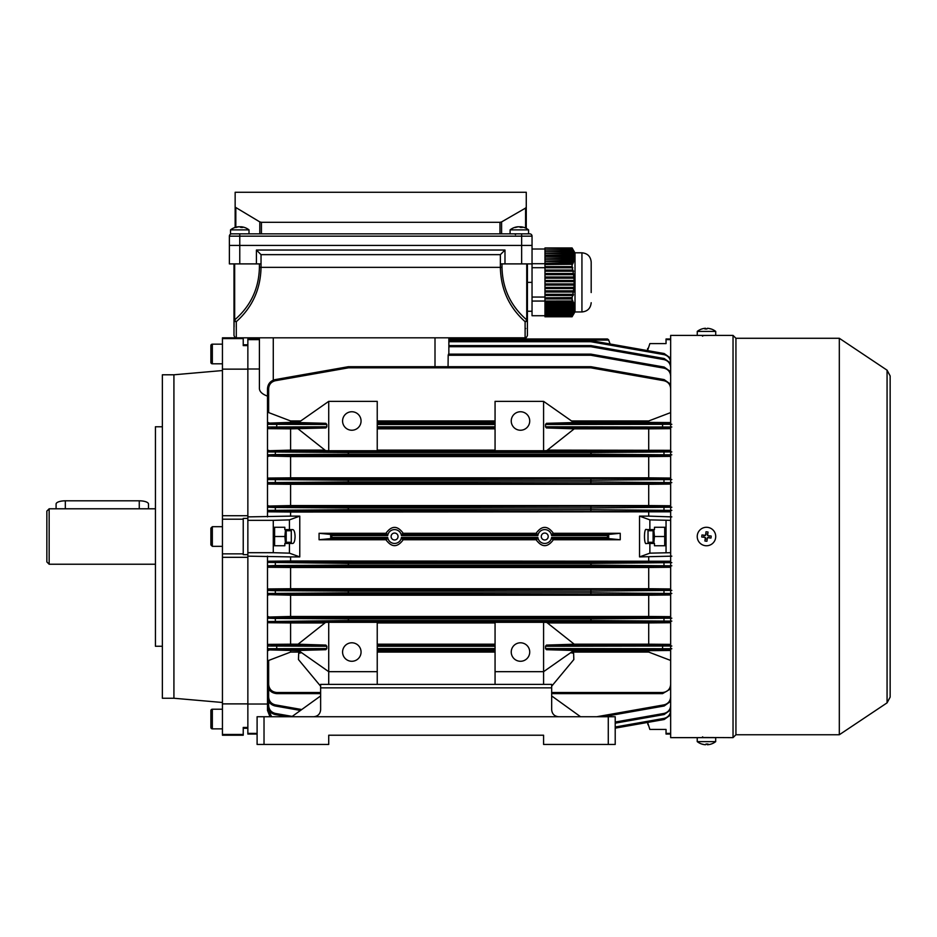 <?xml version="1.0" encoding="UTF-8"?>
<svg xmlns="http://www.w3.org/2000/svg" width="937" height="937" viewBox="0 0 937 937"><rect width="100%" height="100%" fill="white"/><g stroke="black" fill="none" stroke-linecap="round" stroke-linejoin="round"><path stroke-width="1.41" d="M648.017 723.751L648.369 724.816M648.017 724.816L647.561 722.439L615.211 728.143L664.181 719.511L670.658 714.884L664.181 719.511L663.982 718.41C668.104 717.355 670.33 714.697 670.658 710.445M256.422 263.894L261.036 263.894L261.036 254.653L256.422 250.027L256.422 263.894L229.378 263.894L229.378 245.412L229.378 263.894M256.422 250.027L504.984 250.027L504.984 263.894L500.37 263.894L500.37 267.361L501.998 267.361C502.466 288.526 510.712 306.048 526.735 319.892A2.307 1.405 129.6 0 1 525.107 321.672C509.084 307.359 500.838 289.252 500.37 267.361L261.036 267.361C260.58 289.252 252.322 307.359 236.3 321.672A2.307 1.405 -129.6 0 1 234.672 319.892C250.694 306.048 258.94 288.526 259.408 267.361L261.036 267.361L261.036 263.894M231.685 233.852A2.307 2.307 0 0 0 229.378 236.159A2.307 2.307 0 0 1 231.685 233.852L529.721 233.852A2.307 2.307 0 0 1 532.04 236.159L532.04 245.412L229.378 245.412L229.378 236.159L229.378 245.412L532.04 245.412L532.04 263.894L504.984 263.894M544.971 264.527L572.612 264.269L544.971 264.269L544.971 267.701L532.04 267.701L532.04 263.894L532.04 315.722L572.577 315.734L573.444 314.153L572.823 315.16L544.971 315.16L544.971 314L573.257 314L573.901 313.005L544.971 313.426L544.971 312.267L573.76 312.267L574.533 310.697L573.877 311.693L544.971 311.693L544.971 310.534L574.041 310.534L574.756 308.964L574.088 309.96L544.971 309.96L544.971 308.812L574.1 308.812L574.732 307.231L574.076 308.226L544.971 308.226L544.971 307.078L573.936 307.078L574.498 305.497L573.842 306.493L544.971 306.493L544.971 305.345L573.561 305.345L574.03 303.764L573.385 304.759L544.971 304.759L544.971 303.611L572.975 303.611L573.362 302.03L572.741 303.038L544.971 303.038L544.971 301.878L572.214 301.878L572.507 300.297L572.085 301.011L532.04 301.058M527.414 263.894L527.414 335.516C526.442 337.636 525.669 338.409 525.107 337.824L525.107 321.672A2.307 1.78 180 0 0 527.414 319.892L526.735 319.892L526.735 263.894M234.098 326.978L233.992 263.894L233.992 335.516C234.976 337.636 235.737 338.409 236.3 337.824L525.107 337.824C525.669 338.409 526.442 337.636 527.414 335.516M525.704 328.5L525.107 328.582M234.672 263.894L234.672 319.892L233.992 319.892A2.307 1.78 0 0 0 236.3 321.672L236.3 337.824C235.737 338.409 234.976 337.636 233.992 335.516M504.984 250.027L500.37 254.653L500.37 263.894M261.036 254.653L500.37 254.653M291.29 530.74L291.29 542.289L291.29 530.74L286.207 530.74M210.884 536.514L210.884 528.14L212.336 526.699L212.336 546.341L210.884 544.889L210.884 536.514L210.884 541.141M541.281 536.514A3.467 3.467 0 0 0 544.748 539.981A3.467 3.467 0 0 0 548.204 536.514A3.467 3.467 0 0 0 544.748 533.048A3.467 3.467 0 0 0 541.281 536.514M391.104 536.514A3.467 3.467 0 0 0 394.571 539.981A3.467 3.467 0 0 0 398.038 536.514A3.467 3.467 0 0 0 394.571 533.048A3.467 3.467 0 0 0 391.104 536.514M351.82 642.794A9.241 9.241 0 0 0 342.579 652.035A9.241 9.241 0 0 0 351.82 661.276A9.241 9.241 0 0 0 361.061 652.035A9.241 9.241 0 0 0 351.82 642.794M351.82 430.235A9.241 9.241 0 0 1 342.579 420.994A9.241 9.241 0 0 1 351.82 411.753A9.241 9.241 0 0 1 361.061 420.994A9.241 9.241 0 0 1 351.82 430.235M520.48 661.276A9.241 9.241 0 0 1 511.239 652.035A9.241 9.241 0 0 1 520.48 642.794A9.241 9.241 0 0 1 529.721 652.035A9.241 9.241 0 0 1 520.48 661.276M520.48 411.753A9.241 9.241 0 0 0 511.239 420.994A9.241 9.241 0 0 0 520.48 430.235A9.241 9.241 0 0 0 529.721 420.994A9.241 9.241 0 0 0 520.48 411.753M273.276 536.514L273.276 552.689L247.86 552.689L247.86 520.351L273.276 520.351L273.276 536.514M670.658 561.228L290.599 561.005L290.599 556.906L299.77 556.906L289.439 553.158L289.439 543.448L292.824 543.448C294.183 543.003 294.932 540.696 295.073 536.514C294.932 532.333 294.183 530.026 292.824 529.592L289.439 529.592L289.439 519.883L273.276 520.351M670.658 520.351L649.868 519.883L639.538 516.123L639.538 556.906L671.817 556.156M620.235 539.747L620.235 533.282L553.38 533.282L551.436 534.43L608.687 534.43L608.687 538.611L620.235 539.747L553.38 539.747C547.63 547.618 541.867 547.618 536.105 539.747L403.215 539.747C397.452 547.618 391.689 547.618 385.927 539.747L319.072 539.747L319.072 533.282L330.62 534.43L387.871 534.43L385.927 533.282L319.072 533.282M299.77 556.906L299.77 516.123L290.599 516.123L290.599 512.024L670.658 511.813M648.709 561.005L648.709 556.906M608.687 538.611L551.436 538.611L553.38 539.747M538.049 534.43L536.105 533.282L403.215 533.282L401.259 534.43L538.049 534.43L537.873 535.589L401.434 535.589A6.934 6.934 0 0 0 387.695 535.589L331.839 535.589L331.839 537.451L387.695 537.451L387.871 538.611L330.62 538.611L331.839 537.451M551.436 538.611L551.612 537.451L607.469 537.451L608.558 538.541M607.469 537.451L607.469 535.589L551.612 535.589L551.436 534.43M607.469 535.589L608.558 534.5M536.105 539.747L538.049 538.611L401.259 538.611L403.215 539.747M387.871 534.43L387.695 535.589M330.749 538.541L330.62 534.43M330.749 534.5L331.839 535.589M639.538 516.123L648.709 516.123L648.709 512.024M385.927 533.282C391.689 525.423 397.44 525.423 403.215 533.282M536.105 533.282C541.855 525.423 547.618 525.423 553.38 533.282M639.538 556.906L649.868 553.158L670.658 552.689M671.817 516.884L648.709 516.123M654.272 729.443L666.043 729.443L649.868 729.443L647.596 722.439M666.043 729.443L666.043 733.39L670.658 733.39M648.017 349.29L648.017 348.224L647.561 348.681L647.561 350.59L649.868 343.598L666.043 343.598L654.272 343.598M670.658 338.983L666.043 338.983L666.043 339.639L670.658 339.639M666.043 339.639L666.043 343.598M649.868 553.158L649.868 543.448L646.495 543.448C643.813 545.908 643.813 527.121 646.495 529.592L649.868 529.592L649.868 519.883M666.043 527.273L654.483 527.273L654.483 529.592L649.868 529.592M649.868 543.448L654.483 543.448L654.483 545.756L666.043 545.756M666.043 520.351L666.043 552.689M666.043 733.39L666.043 734.058L670.658 734.058M247.86 516.884L290.599 516.123M289.439 519.883L299.77 516.123M290.599 556.906L247.86 556.156M273.276 552.689L289.439 553.158M300.754 652.082L290.599 652.082L268.65 660.456L268.65 684.408L267.49 684.385C268.087 689.96 271.168 693.04 276.731 693.626L320.63 693.626L276.731 693.626C271.168 693.04 268.087 689.96 267.49 684.385L267.49 556.156M267.49 562.387L268.65 561.228L348.459 562.235L348.259 563.395L267.49 562.387M290.599 561.005L268.65 561.228M247.86 704.027L267.49 704.027L267.49 703.183M257.101 733.39L247.86 733.39L247.86 727.428L247.86 728.283L243.233 728.283M257.101 734.058L247.86 734.058L247.86 733.39M243.233 344.757L247.86 344.757L247.86 515.725L222.444 515.725L222.444 557.316L247.86 557.316L247.86 703.886L247.86 554.645L243.233 554.645L243.233 518.395L247.86 518.395L247.86 520.351M268.65 709.906L267.49 710.41L269.997 716.735L267.49 710.41L267.49 696.437M259.408 339.639L247.86 339.639L247.86 338.983L259.408 338.983L259.408 337.824L259.408 388.504C259.502 391.619 262.196 394.161 267.49 396.128M236.3 337.824L222.444 337.824L222.444 338.585L243.233 338.585L243.233 345.612L247.86 345.612L247.86 339.639M259.408 369.002L247.86 369.002M377.236 684.385L377.236 671.677L328.723 671.677L328.723 622.309L325.584 622.414L298.071 644.211L290.599 644.188L290.599 622.929L268.65 622.73L267.49 621.547L348.259 620.528L348.459 621.688L275.337 622.051L268.65 622.73M328.723 622.309L377.236 622.309L377.236 671.677M495.064 622.929L377.236 622.929M543.589 622.309L495.064 622.309L495.064 671.677L543.589 671.677L543.589 622.309L546.728 622.414L574.24 644.211L546.447 645.089L545.51 646.249L545.51 648.556L546.447 649.704L573.831 650.477L543.589 671.677L543.589 684.385M670.658 644.387L648.709 644.188L648.709 622.929L547.372 622.929M648.709 622.929L670.658 622.73M324.928 622.929L290.599 622.929M298.071 644.211L325.865 645.089L326.802 646.249L326.802 648.556L325.865 649.704L298.47 650.477L328.723 671.677L328.723 684.385M325.865 649.704L268.65 649.891L298.727 650.653M290.599 652.082L290.599 650.653M290.599 644.188L268.65 644.387L276.731 645.089L325.865 645.089M301.62 652.691L298.68 653.3L298.47 659.566L320.63 686.212M495.064 650.653L377.236 650.653M495.064 644.188L377.236 644.188M328.723 401.364L328.723 450.732L377.236 450.732L377.236 401.364L328.723 401.364L298.47 422.564L325.865 423.325L326.802 424.484L326.802 426.792L325.865 427.951L290.599 428.853L290.599 450.111L268.65 450.756L348.459 451.353L348.259 452.501L267.49 451.915L267.49 388.714C267.877 383.865 270.418 380.832 275.127 379.614L348.259 366.718L348.459 367.831L275.337 380.727C271.203 381.792 268.978 384.439 268.65 388.691L268.65 412.585L290.599 420.959L300.754 420.959M495.064 420.959L377.236 420.959M670.658 422.575L648.709 422.388L648.709 420.959L571.547 420.959M648.709 420.959L670.658 412.585M298.071 428.83L325.584 450.627L328.723 450.732M324.928 450.111L290.599 450.111M670.658 450.31L547.372 450.111M543.589 450.732L546.728 450.627L574.24 428.83L546.447 427.951L545.51 426.792L545.51 424.484L546.447 423.325L573.831 422.564L543.589 401.364L543.589 450.732L495.064 450.732L495.064 401.364L543.589 401.364M495.064 450.111L377.236 450.111M298.727 422.388L290.599 422.388L290.599 420.959M290.599 422.388L268.65 423.137L325.865 423.325M325.865 427.951L276.731 427.951L268.65 428.654L290.599 428.853M495.064 428.853L377.236 428.853M495.064 422.388L377.236 422.388M268.65 684.408C269.165 689.292 271.859 691.986 276.731 692.502L320.63 692.502M495.064 652.082L377.236 652.082M670.658 660.456L648.709 652.082L648.709 650.653L573.585 650.653M648.709 650.653L670.658 650.454M670.658 649.891L546.447 649.704M648.709 652.082L571.547 652.082M648.709 644.188L574.205 644.188M546.447 645.089L670.658 644.879M570.68 652.691L573.62 653.3L573.831 659.566L551.67 686.212M495.064 671.677L495.064 684.385M648.709 450.111L648.709 428.853L574.205 428.853M648.709 422.388L573.585 422.388M546.447 423.325L670.658 423.137M648.709 428.853L670.658 428.654M670.658 428.162L546.447 427.951M551.67 692.502L662.576 692.502C667.449 691.986 670.142 689.292 670.658 684.408M551.67 693.626L662.576 693.626L551.67 693.626L662.576 693.626L670.658 688.859L662.576 693.626L551.67 693.626M670.658 616.663L648.709 616.464L648.709 595.206L670.658 594.995M648.709 616.464L290.599 616.464L290.599 595.206L648.709 595.206M290.599 616.464L268.65 617.05L348.459 617.694L348.259 618.853L275.127 618.455L267.49 618.197L268.65 616.663M268.65 594.644A1.16 1.16 -0 0 1 267.49 593.484L348.259 592.816L348.459 593.964L268.65 594.644L290.599 595.206M268.65 594.995L267.49 593.812M326.802 646.249L267.49 646.026L268.65 644.387M670.658 588.94L648.709 588.729L648.709 567.482L670.658 567.272M648.709 588.729L290.599 588.729L290.599 567.482L648.709 567.482M290.599 588.729L268.65 588.94L275.337 589.525L348.459 589.97L670.658 589.256M268.65 567.272L267.49 565.819L275.127 565.538L348.259 565.093L348.459 566.241L275.337 566.698L268.65 567.272L290.599 567.482M670.658 594.644L348.459 593.964L348.459 592.816L590.849 592.816L590.849 591.118L348.459 591.118L348.259 592.816L348.259 591.118L275.127 590.685L267.49 590.404L268.65 588.94M670.658 478.046L648.709 477.835L648.709 456.577L670.658 456.366M670.658 505.769L648.709 505.558L648.709 484.3L670.658 484.089M648.709 477.835L290.599 477.835L290.599 456.577L648.709 456.577M648.709 484.3L290.599 484.3L290.599 505.558L268.65 506.062L348.459 506.788L670.658 506.062M648.709 505.558L290.599 505.558M290.599 477.835L268.65 478.046L275.337 478.655L348.459 479.065L670.658 478.397M268.65 456.366L267.49 454.832L275.127 454.586L348.259 454.187L348.459 455.347L268.65 455.991L290.599 456.577M267.49 516.884L267.49 510.396L348.259 509.646L348.459 510.794L268.65 511.813L267.49 510.653L267.49 482.625L348.259 481.911L348.459 483.07L268.65 484.089L267.49 482.942L267.49 451.915A1.16 1.16 180 0 1 268.65 450.756M267.49 479.217L268.65 478.046M268.65 484.089L290.599 484.3M670.658 511.543L348.459 510.794L348.459 509.646L590.849 509.646L590.849 507.948L348.459 507.948L348.259 509.646L348.259 507.948L275.127 507.491L267.49 507.222L268.65 505.769M268.65 511.813L290.599 512.024M268.65 428.654L267.49 427.003L326.802 426.792M267.49 451.493L268.65 450.31M268.65 412.585L267.49 411.085M267.49 423.77L268.65 422.575M268.65 650.454L267.49 649.271M267.49 661.955L268.65 660.456M448.858 340.611L590.849 340.611L590.849 341.724L448.858 341.724M348.459 366.707L590.849 366.707A1.16 1.16 0 0 1 591.048 366.718L664.181 379.614L670.658 384.24L664.181 379.614L663.982 380.727L590.849 367.831L591.048 366.718A1.16 1.16 0 0 0 590.849 366.707L590.849 367.831L348.459 367.831L348.459 366.707A1.16 1.16 0 0 0 348.259 366.718A1.16 1.16 0 0 1 348.459 366.707M670.658 367.573C670.33 363.322 668.104 360.675 663.982 359.609L590.849 346.713L448.858 346.713L448.858 354.139L448.858 337.824L448.858 338.983L607.469 338.983L608.558 339.733L610.104 343.996M448.858 345.589L590.849 345.589A1.16 1.16 0 0 1 591.048 345.612L664.181 358.508L591.048 345.612L590.849 346.713L590.849 345.589A1.16 1.16 0 0 1 591.048 345.612A1.16 1.16 0 0 0 590.849 345.589M670.658 376.124C670.33 371.884 668.104 369.225 663.982 368.159L590.849 355.264L448.179 355.264L448.062 366.707M448.179 355.264L448.495 354.139L590.849 354.139A1.16 1.16 0 0 1 591.048 354.163L664.181 367.058L670.658 371.684L664.181 367.058L663.982 368.159M300.472 710.445L275.127 705.983C270.418 704.765 267.877 701.731 267.49 696.882L267.49 682.183M287.612 716.735L275.127 714.533C270.418 713.315 267.877 710.281 267.49 705.432L267.49 695.149M620.235 533.282L608.687 534.43M387.695 537.451A6.934 6.934 0 0 0 401.434 537.451L537.873 537.451A6.934 6.934 0 0 0 551.612 537.451M551.612 535.589A6.934 6.934 0 0 0 537.873 535.589M385.927 539.747L387.871 538.611M330.62 538.611L319.072 539.747M603.217 716.735L664.181 705.983L603.217 716.735M615.211 722.029L663.982 713.432L664.181 714.533L670.658 709.906L664.181 714.533L615.211 723.165M591.048 340.635L664.181 353.53L670.658 358.157L664.181 353.53L663.982 354.619L590.849 341.724L591.048 340.635A1.16 1.16 0 0 0 590.849 340.611A1.16 1.16 0 0 1 591.048 340.635A1.16 1.16 0 0 0 590.849 340.611M275.337 380.727L275.127 379.614C270.418 380.832 267.877 383.865 267.49 388.714L268.65 388.691M326.802 424.484L267.49 424.297A1.16 1.16 0 0 1 268.65 423.137M670.658 483.785L348.459 483.07L348.459 481.911L590.849 481.911L590.849 480.224L348.459 480.224L348.259 481.911L348.259 480.224L267.49 479.557A1.16 1.16 0 0 1 268.65 478.397M268.65 649.891A1.16 1.16 -0 0 1 267.49 648.744L326.802 648.556M268.65 688.859L268.65 696.917L267.49 696.882C267.877 701.731 270.418 704.765 275.127 705.983L275.337 704.87L301.749 709.532M268.65 701.356L268.65 705.467L267.49 705.432C267.877 710.281 270.418 713.315 275.127 714.533L275.337 713.432L292.203 716.407M545.51 426.792L671.817 427.003M671.817 424.297L545.51 424.484M671.817 451.915L591.048 452.501L591.048 454.187L671.817 454.832M671.817 479.557L591.048 480.224L590.849 481.911L590.849 483.07L591.048 481.911L671.817 482.625M671.817 507.222L591.048 507.948L590.849 509.646L590.849 510.794L591.048 509.646L671.817 510.396M671.817 562.645L591.048 563.395L591.048 565.093L671.817 565.819M671.817 590.404L591.048 591.118L590.849 592.816L590.849 593.964L591.048 592.816L671.817 593.484M671.817 618.197L591.048 618.853L591.048 620.528L671.817 621.126M545.51 648.556L671.817 648.744M671.817 646.026L545.51 646.249M664.181 705.983L670.658 701.356L664.181 705.983L663.982 704.87C668.104 703.816 670.33 701.157 670.658 696.917M664.181 358.508L670.658 363.134L664.181 358.508L663.982 359.609M590.849 355.264L591.048 354.163A1.16 1.16 0 0 0 590.849 354.139L590.849 355.264M670.658 455.991L590.849 455.347L591.048 454.187L590.849 455.347L348.459 455.347L348.259 454.187L348.459 451.353L590.849 451.353L590.849 452.501L348.459 452.501L348.459 454.187L590.849 454.187L590.849 451.353L670.658 450.756M591.048 480.224L590.849 479.065L591.048 480.224M348.259 480.224L348.459 479.065L348.259 480.224M591.048 507.948L590.849 506.788L591.048 507.948M348.259 507.948L348.459 506.788L348.259 507.948M670.658 566.979L590.849 566.241L591.048 565.093L590.849 566.241L348.459 566.241L348.259 565.093L348.459 562.235L590.849 562.235L590.849 563.395L348.459 563.395L348.459 565.093L590.849 565.093L590.849 562.235L670.658 561.486M591.048 591.118L590.849 589.97L591.048 591.118M348.259 591.118L348.459 589.97L348.259 591.118M670.658 622.285L590.849 621.688L591.048 620.528L590.849 621.688L348.459 621.688L348.259 620.528L348.459 617.694L590.849 617.694L590.849 618.853L348.459 618.853L348.459 620.528L590.849 620.528L590.849 617.694L670.658 617.05M448.858 338.983L607.469 338.983L608.558 339.733M537.873 537.451L538.049 538.611M401.259 538.611L401.434 537.451M401.434 535.589L401.259 534.43M273.276 545.756L284.825 545.756L284.825 543.448L289.439 543.448M289.439 529.592L284.825 529.592L284.825 527.273L273.276 527.273M648.017 542.289L648.017 530.74L648.017 542.289L653.101 542.289M572.612 248.855L572.074 247.954L544.971 247.954L572.109 247.954L544.971 248.246L572.214 248.246L572.812 249.254L572.085 247.965L544.971 247.954M572.214 248.246L572.741 249.406L544.971 249.98L572.975 249.98L573.608 250.987L572.741 249.406M572.975 249.98L573.385 251.139L544.971 251.713L573.561 251.713L574.205 252.721L573.385 251.139M573.561 251.713L573.842 252.873L544.971 253.447L573.936 253.447L574.604 254.454L573.842 252.873M573.936 253.447L574.076 254.606L544.971 255.18L574.1 255.18L574.768 256.188L574.076 254.606M574.1 255.18L574.088 256.34L544.971 256.34L574.041 256.914L574.709 257.921L574.088 256.34M574.041 256.914L573.877 258.073L544.971 258.073L573.76 258.647L574.404 259.654L573.877 258.073M573.76 258.647L573.444 259.807L544.971 259.807L573.257 260.381L573.901 261.388L573.444 259.807M573.257 260.381L572.823 261.54L544.971 261.54L572.577 262.114L573.186 263.121L572.823 261.54M572.577 262.114L572.074 263.379L544.971 263.379L544.971 264.269M572.612 264.269L572.074 263.379M572.109 264.527L572.085 266.6L544.971 266.6M544.971 267.701L572.812 267.748L572.085 266.6M572.214 267.759L572.741 270.067L544.971 270.067L544.971 271.215L573.608 271.215L572.741 270.067M572.975 271.215L573.385 273.534L544.971 273.534L544.971 274.682L574.205 274.682L573.385 273.534M573.561 274.682L573.842 277.001L544.971 277.001L544.971 278.148L574.604 278.148L573.842 277.001M573.936 278.148L574.076 280.456L544.971 280.456L544.971 281.615L574.768 281.615L574.076 280.456M574.1 281.615L574.088 283.923L544.971 283.923L544.971 285.082L574.709 285.082L574.756 283.923L574.088 283.923M574.041 285.082L573.877 287.39L544.971 287.39L544.971 288.549L574.404 288.549L574.533 287.39L573.877 287.39M573.76 288.549L573.444 290.857L544.971 290.857L544.971 292.016L573.901 292.016L574.088 290.857L573.444 290.857M573.257 292.016L572.823 294.323L544.971 294.323L544.971 295.483L573.186 295.483L573.444 294.323L572.823 294.323M572.577 295.483L572.074 297.79L544.971 297.79L544.971 298.938L572.109 298.95L572.074 297.79M572.109 298.95L572.085 301.011M572.074 263.168L544.971 263.379M544.971 260.381L544.971 261.54M544.971 262.114L544.971 263.168M544.971 258.647L544.971 259.807M544.971 256.914L544.971 258.073M544.971 255.18L544.971 256.34M544.971 253.447L544.971 254.606M544.971 251.713L544.971 252.873M544.971 249.98L544.971 251.139M544.971 248.246L544.971 249.406M572.062 297.591L544.971 297.79M572.296 298.938L544.971 298.938L544.971 301.011M573.901 292.016L544.971 292.016L544.971 294.323M573.186 295.483L544.971 295.483L544.971 297.591M574.404 288.549L544.971 288.549L544.971 290.857M574.709 285.082L544.971 285.082L544.971 287.39M574.768 281.615L544.971 281.615L544.971 283.923M574.604 278.148L544.971 278.148L544.971 280.456M574.205 274.682L544.971 274.682L544.971 277.001M573.608 271.215L544.971 271.215L544.971 273.534M572.812 267.748L544.971 267.748L544.971 270.067M572.167 300.882L572.812 300.882M544.971 301.878L544.971 301.082M572.214 301.878L572.741 303.038M573.011 302.604L573.608 302.604M572.975 303.611L573.385 304.759M544.971 305.345L544.971 304.759M573.561 305.345L573.842 306.493M544.971 307.078L544.971 306.493M573.936 307.078L574.076 308.226M544.971 308.812L544.971 308.226M574.1 308.812L574.088 309.96M574.041 310.534L573.877 311.693M573.76 312.267L573.444 313.426M573.257 314L572.823 315.16M572.577 315.734L572.074 316.788L544.971 316.788L544.971 315.16M572.074 316.788L575.013 311.763M573.444 262.536L572.835 262.536M544.971 249.019L532.04 249.019L544.971 249.019M591.188 292.543L591.188 262.044C590.638 256.433 587.558 253.353 581.936 252.803L581.936 311.951C587.558 311.4 590.638 308.32 591.188 302.71M591.188 265.042L591.188 291.044M581.936 252.803L575.013 252.803L575.013 311.951L581.936 311.951M544.971 297.052L532.04 297.052M544.971 263.707L532.04 263.707M697.292 535.449A9.241 9.241 0 0 0 705.409 545.697A9.241 9.241 0 0 0 715.657 537.592A9.241 9.241 0 0 0 707.54 527.344A9.241 9.241 0 0 0 697.292 535.449M710.96 538.061A14.687 7.344 -83.4 0 0 711.101 537.053A14.687 7.344 -83.4 0 0 711.195 536.046L707.599 535.624L708.021 532.029A14.687 7.344 -173.4 0 0 705.994 531.794L705.584 535.39L701.989 534.968A14.687 7.344 96.6 0 0 701.848 535.976A14.687 7.344 96.6 0 0 701.743 536.995L705.35 537.405L704.929 541.012A14.687 7.344 6.6 0 0 706.943 541.246L707.365 537.651L710.96 538.061M703.828 537.229L704.062 535.214M705.76 533.867L707.775 534.102M709.122 535.8L708.887 537.826M707.189 539.162L705.163 538.927M285.492 529.592L284.883 536.514L274.6 536.514L274.6 527.273L284.825 527.273M286.207 529.592L286.207 543.448M284.825 545.756L274.6 545.756L274.6 536.514M284.883 536.514L285.492 543.448M499.971 233.852L499.971 222.303L261.435 222.303L261.435 233.852M525.587 228.054L525.587 208.073L501.6 221.917L501.6 233.852M525.587 208.073L526.266 207.124L526.266 228.382M259.807 233.852L259.807 221.917L235.152 207.124L235.152 227.422L235.152 192.272L526.266 192.272L526.266 207.124M259.807 221.917L261.435 222.303M499.971 222.303L501.6 221.917M529.721 233.852L528.573 233.852L528.573 229.87A15.015 15.015 0 0 0 521.64 226.871A14.98 13.458 -90 0 0 520.691 226.766A14.98 6.594 -90 0 1 522.284 227.468A14.687 11.431 -37.3 0 0 520.457 227.468A14.98 6.594 90 0 0 518.864 226.766A14.98 13.458 -90 0 0 515.608 227.468A14.687 5.599 57.3 0 0 515.151 227.433A14.687 5.599 57.3 0 0 514.718 227.468A14.98 13.458 90 0 1 517.013 226.871A15.015 15.015 0 0 0 510.091 229.87L528.573 229.87M654.483 527.273L664.72 527.273L664.72 545.756L654.483 545.756M653.101 543.448L653.101 529.592M653.827 543.448L654.424 536.514L653.815 529.592M654.424 536.514L664.72 536.514M715.657 741.624L715.716 737.642L697.233 737.642L697.233 741.624A15.015 15.015 0 0 0 701.79 744.048A14.98 14.887 90 0 0 705.35 744.728L705.35 744.728M711.101 744.06A14.687 1.476 -120.2 0 0 711.16 744.048A15.015 15.015 0 0 0 715.716 741.624L697.233 741.624M706.955 744.06A14.98 1.733 -90 0 0 707.365 744.728A14.98 14.887 90 0 0 707.599 744.716A14.98 1.733 -90 0 0 708.021 744.037A14.687 12.638 -168.7 0 1 705.994 744.037A14.687 12.638 168.7 0 0 706.475 744.048M705.994 744.037A14.98 1.733 90 0 1 705.584 744.728A14.98 14.887 -90 0 1 701.989 744.037A14.687 1.476 120.2 0 1 701.848 744.06A14.687 1.476 120.2 0 1 701.79 744.048A14.687 1.476 120.2 0 1 701.743 744.037M711.16 744.048A14.687 1.476 -120.2 0 0 711.195 744.037A14.98 14.887 -90 0 1 707.599 744.728L707.599 744.048M707.365 744.06L707.365 744.728M517.974 226.859L517.974 226.766A14.98 13.458 90 0 0 517.013 226.871M520.691 226.859A14.98 13.458 90 0 0 519.789 226.766A14.98 6.594 -90 0 0 519.332 226.871M520.691 227.445L520.691 226.766M162.37 646.261L155.437 646.261L155.437 426.768L162.37 426.768M173.919 536.514L173.919 374.788L162.37 374.788L162.37 698.252L173.919 698.252L173.919 536.514M247.86 518.395L247.86 369.143L222.444 369.143L222.444 338.585M247.86 552.689L247.86 554.645M222.444 734.456L222.444 703.886L247.86 703.886L247.86 727.428L243.233 727.428L243.233 735.217L222.444 735.217L222.444 734.456L243.233 734.456M243.233 338.585L243.233 337.824M222.444 553.849L243.233 553.849M222.444 519.192L243.233 519.192M222.444 703.886L222.444 557.316M222.444 515.725L222.444 369.143M839.318 734.749L839.318 338.28L887.07 370.185L887.07 702.855L839.318 734.749L735.932 734.749L733.039 737.642L702.317 737.489M702.317 335.551L709.941 335.411M698.381 335.399L670.658 335.399L670.658 737.642L698.381 737.642M733.039 737.642L733.039 335.399L715.716 335.399L715.716 331.417A15.015 15.015 0 0 0 711.16 328.981A14.687 1.476 -59.8 0 1 711.195 329.004A14.687 1.476 -59.8 0 0 711.101 328.969A14.98 14.887 -90 0 0 707.599 328.301L707.599 328.301M735.932 734.749L735.932 338.28L733.039 335.399M210.884 345.624A1.441 1.441 0 0 1 212.336 344.172L212.336 363.814A1.441 1.441 0 0 1 210.884 362.373L210.884 345.624M222.444 363.814L212.336 363.814M222.444 344.172L212.336 344.172M210.884 351.328L210.884 348.658M243.831 229.87L249.008 229.87A15.015 15.015 0 0 0 242.086 226.871A14.98 13.458 -90 0 0 241.125 226.766A14.98 6.594 -90 0 1 242.718 227.468A14.687 11.431 -37.3 0 0 240.891 227.468A14.98 6.594 90 0 0 239.298 226.766A14.98 13.458 -90 0 0 236.054 227.468A14.687 5.599 57.3 0 0 235.585 227.433A14.687 5.599 57.3 0 0 235.152 227.468A14.98 13.458 90 0 1 237.459 226.871A15.015 15.015 0 0 0 230.525 229.87L243.831 229.87M238.408 226.859L238.408 226.766A14.98 13.458 90 0 0 237.459 226.871M241.125 226.859A14.98 13.458 90 0 0 240.235 226.766A14.98 6.594 -90 0 0 239.767 226.871M241.125 227.445L241.125 226.766M320.63 709.895A6.934 6.934 0 0 0 320.63 709.801C320.196 713.982 317.877 716.29 313.708 716.735L615.211 716.735L615.211 744.458L543.589 744.458L543.589 735.217L328.723 735.217L328.723 744.458L257.101 744.458L257.101 716.735L313.708 716.735A6.934 6.934 0 0 0 313.801 716.735M291.758 716.735L320.63 695.933M320.63 684.385L551.67 684.385L551.67 687.852L320.63 687.852L320.63 684.385M558.511 716.735A6.934 6.934 0 0 0 558.604 716.735C554.423 716.29 552.116 713.982 551.67 709.801A6.934 6.934 0 0 0 551.67 709.895M551.67 687.852L551.67 709.801M320.63 709.801L320.63 687.852M328.723 735.217L543.589 735.217M551.67 695.933L580.553 716.735M697.292 331.417L697.233 335.399L715.716 335.399M701.836 328.969A14.687 1.476 59.8 0 0 701.79 328.981A15.015 15.015 0 0 0 697.233 331.417L715.716 331.417M701.79 328.981A14.687 1.476 59.8 0 0 701.743 329.004A14.98 14.887 90 0 1 705.35 328.301A14.98 1.733 90 0 0 704.929 329.004A14.687 12.638 11.3 0 1 706.943 329.004A14.98 1.733 -90 0 1 707.365 328.301A14.98 14.887 90 0 1 710.96 329.004A14.687 1.476 -59.8 0 1 711.101 328.969M705.983 328.969A14.98 1.733 90 0 0 705.584 328.301A14.98 14.887 -90 0 0 705.35 328.325L705.35 328.981M705.584 328.981L705.584 328.301M210.884 727.417L210.884 710.668A1.441 1.441 0 0 1 212.336 709.227L212.336 728.857A1.441 1.441 0 0 1 210.884 727.417M222.444 709.227L212.336 709.227M222.444 728.857L212.336 728.857M210.884 724.371L210.884 721.713M56.091 508.791L56.091 504.012A9.241 3.209 0 0 1 65.332 500.815L139.262 500.815A9.241 3.209 0 0 1 148.503 504.012L148.503 508.791M46.85 561.931L46.85 511.098L49.157 508.791L49.157 564.238L46.85 561.931M65.332 500.815L65.332 508.791L139.262 508.791L139.262 500.815M521.64 263.894L521.64 236.159L239.767 236.159L239.767 263.894M259.408 263.894L259.408 267.361M501.998 263.894L501.998 267.361M532.04 282.377L527.414 282.377M276.731 645.089L276.731 649.704M495.064 649.704L377.236 649.704M377.236 645.089L495.064 645.089M377.236 648.556L495.064 648.556M495.064 646.249L377.236 646.249M670.658 388.691C670.33 384.439 668.104 381.792 663.982 380.727M276.731 423.325L276.731 427.951M377.236 423.325L495.064 423.325M495.064 427.951L377.236 427.951M377.236 426.792L495.064 426.792M495.064 424.484L377.236 424.484M268.65 696.917C268.978 701.157 271.203 703.816 275.337 704.87M596.752 716.735L663.982 704.87M320.63 693.626L276.731 693.626L320.63 693.626M276.731 693.626L276.731 692.502M662.576 649.704L662.576 645.089M662.576 427.951L662.576 423.325M662.576 693.626L662.576 692.502M670.658 362.584C670.33 358.344 668.104 355.685 663.982 354.619M268.65 710.445L271.648 716.735M615.211 727.007L663.982 718.41M663.982 713.432C668.104 712.366 670.33 709.707 670.658 705.467M268.65 705.467L268.65 705.467C268.978 709.707 271.203 712.366 275.337 713.432M608.687 340.096L448.858 340.096M663.982 511.262L663.982 506.343M663.982 483.515L663.982 478.655M663.982 455.745L663.982 450.978M663.982 566.698L663.982 561.778M663.982 594.386L663.982 589.525M663.982 622.051L663.982 617.296M275.337 617.296L275.337 622.051M275.337 589.525L275.337 594.386M275.337 561.778L275.337 566.698M275.337 506.343L275.337 511.262M275.337 478.655L275.337 483.515M275.337 450.978L275.337 455.745M267.49 427.003A1.16 1.16 -0 0 0 268.65 428.162M267.49 454.832A1.16 1.16 -0 0 0 268.65 455.991M267.49 482.625A1.16 1.16 -0 0 0 268.65 483.785M267.49 510.396A1.16 1.16 -0 0 0 268.65 511.543M267.49 507.222A1.16 1.16 0 0 1 268.65 506.062M268.65 561.486A1.16 1.16 180 0 0 267.49 562.645M267.49 565.819A1.16 1.16 -0 0 0 268.65 566.979M267.49 590.404A1.16 1.16 0 0 1 268.65 589.256M268.65 617.05A1.16 1.16 180 0 0 267.49 618.197M267.49 621.126A1.16 1.16 -0 0 0 268.65 622.285M267.49 646.026A1.16 1.16 0 0 1 268.65 644.879M435.002 366.707L435.002 337.824M273.276 380.153L273.276 337.824M532.04 236.159L521.64 236.159L521.64 233.852M239.767 233.852L239.767 236.159L229.378 236.159M235.819 208.073L235.819 227.222M608.277 716.735L608.277 744.458M264.023 716.735L264.023 744.458M532.04 311.248L527.414 311.248M222.444 526.699L212.336 526.699M222.444 546.341L212.336 546.341M291.29 542.289L286.207 542.289M648.017 530.74L653.101 530.74M575.013 252.978L572.109 247.965M273.276 528.14L273.768 527.273M273.276 544.889L273.768 545.756M666.043 528.14L665.539 527.273M666.043 544.889L665.539 545.756M702.656 736.833L701.848 737.642M515.514 234.66L514.706 233.852M510.091 233.852L510.091 229.87M173.919 374.788L222.444 370.548M173.919 698.252L222.444 702.492M839.318 338.28L735.932 338.28M887.07 370.185L890.15 375.948L890.15 697.093L887.07 702.855M249.008 233.852L249.008 229.87M230.525 229.87L230.525 233.852L230.525 229.87A15.015 15.015 0 0 1 235.152 227.422M702.656 336.207L701.848 335.399M155.437 564.238L49.157 564.238M155.437 508.791L49.157 508.791"/></g></svg>
